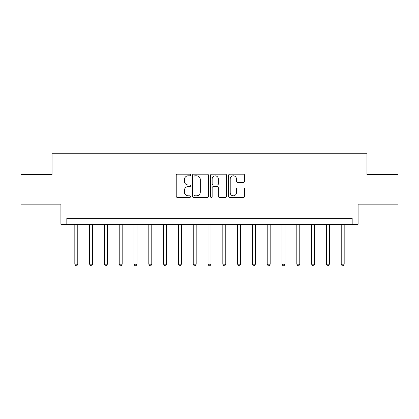<?xml version="1.0" encoding="UTF-8"?>
<svg xmlns="http://www.w3.org/2000/svg" width="419" height="419" viewBox="0 0 419 419"><rect width="100%" height="100%" fill="white"/><g stroke="black" fill="none" stroke-linecap="round" stroke-linejoin="round"><path stroke-width="0.63" d="M190.556 175.011A0.812 0.812 0 0 0 189.744 174.199L177.394 174.199A1.163 1.163 0 0 0 176.231 175.362L176.231 196.281A1.163 1.163 0 0 0 177.394 197.443L189.744 197.443A0.812 0.812 0 0 0 190.556 196.626A0.812 0.812 0 0 0 189.744 195.814L188.147 195.814A3.719 3.719 0 0 1 184.428 192.096L184.428 190.352A3.719 3.719 0 0 1 188.147 186.633L189.744 186.633A0.812 0.812 0 0 0 190.556 185.821A0.812 0.812 0 0 0 189.744 185.004L188.147 185.004A3.719 3.719 0 0 1 184.428 181.286L184.428 179.547A3.719 3.719 0 0 1 188.147 175.828L189.744 175.828A0.812 0.812 0 0 0 190.556 175.011M243.465 182.391A1.163 1.163 0 0 0 244.628 181.228L244.628 175.362A1.163 1.163 0 0 0 243.465 174.199L229.748 174.199A1.163 1.163 0 0 0 228.591 175.362L228.591 196.281A1.163 1.163 0 0 0 229.748 197.443L243.465 197.443A1.163 1.163 0 0 0 244.628 196.281L244.628 189.189A1.163 1.163 0 0 0 243.465 188.026L237.594 188.026A1.163 1.163 0 0 0 236.431 189.189L236.431 192.709A3.111 3.111 0 0 1 233.325 195.814A3.111 3.111 0 0 1 230.214 192.709L230.214 178.934A3.111 3.111 0 0 1 233.325 175.828A3.111 3.111 0 0 1 236.431 178.934L236.431 181.228A1.163 1.163 0 0 0 237.594 182.391L243.465 182.391M352.17 224.301L358.088 224.301L358.088 204.173L398.05 204.173L398.05 174.571L366.971 174.571L366.971 153.26L52.029 153.26L52.029 174.571L20.95 174.571L20.95 204.173L60.912 204.173L60.912 224.301L352.17 224.301L352.17 218.378L66.831 218.378L66.831 224.301M208.484 175.362A1.163 1.163 0 0 0 207.321 174.199L193.609 174.199A1.163 1.163 0 0 0 192.447 175.362L192.447 196.281A1.163 1.163 0 0 0 193.609 197.443L207.321 197.443A1.163 1.163 0 0 0 208.484 196.281L208.484 175.362M211.679 174.199L225.391 174.199A1.163 1.163 0 0 1 226.553 175.362L226.553 196.281A1.163 1.163 0 0 1 225.391 197.443L219.525 197.443A1.163 1.163 0 0 1 218.362 196.281L218.362 187.796A1.163 1.163 0 0 0 217.199 186.633L213.308 186.633A1.163 1.163 0 0 0 212.145 187.796L212.145 196.626A0.812 0.812 0 0 1 211.328 197.443A0.812 0.812 0 0 1 210.516 196.626L210.516 175.362A1.163 1.163 0 0 1 211.679 174.199M194.887 175.828A0.812 0.812 0 0 0 194.07 176.64L194.07 195.003A0.812 0.812 0 0 0 194.887 195.814L196.569 195.814A3.719 3.719 0 0 0 200.292 192.096L200.292 179.547A3.719 3.719 0 0 0 196.569 175.828L194.887 175.828M218.362 178.992A3.111 3.111 0 0 0 215.251 175.886A3.111 3.111 0 0 0 212.145 178.992L212.145 183.847A1.163 1.163 0 0 0 213.308 185.004L217.199 185.004A1.163 1.163 0 0 0 218.362 183.847L218.362 178.992M74.823 224.301L74.823 264.2L77.782 264.2L77.782 224.301M77.782 264.2L76.892 265.74L75.708 265.74L74.823 264.2M89.619 224.301L89.619 264.2L92.583 264.2L92.583 224.301M92.583 264.2L91.693 265.74L90.509 265.74L89.619 264.2M104.42 224.301L104.42 264.2L107.379 264.2L107.379 224.301M107.379 264.2L106.494 265.74L105.31 265.74L104.42 264.2M119.221 224.301L119.221 264.2L122.18 264.2L122.18 224.301M122.18 264.2L121.295 265.74L120.106 265.74L119.221 264.2M134.022 224.301L134.022 264.2L136.982 264.2L136.982 224.301M136.982 264.2L136.091 265.74L134.908 265.74L134.022 264.2M148.818 224.301L148.818 264.2L151.783 264.2L151.783 224.301M151.783 264.2L150.892 265.74L149.709 265.74L148.818 264.2M163.62 224.301L163.62 264.2L166.579 264.2L166.579 224.301M166.579 264.2L165.694 265.74L164.51 265.74L163.62 264.2M178.421 224.301L178.421 264.2L181.38 264.2L181.38 224.301M181.38 264.2L180.495 265.74L179.306 265.74L178.421 264.2M193.222 224.301L193.222 264.2L196.181 264.2L196.181 224.301M196.181 264.2L195.291 265.74L194.107 265.74L193.222 264.2M208.018 224.301L208.018 264.2L210.982 264.2L210.982 224.301M210.982 264.2L210.092 265.74L208.908 265.74L208.018 264.2M222.819 224.301L222.819 264.2L225.778 264.2L225.778 224.301M225.778 264.2L224.893 265.74L223.709 265.74L222.819 264.2M237.62 224.301L237.62 264.2L240.579 264.2L240.579 224.301M240.579 264.2L239.694 265.74L238.505 265.74L237.62 264.2M252.421 224.301L252.421 264.2L255.381 264.2L255.381 224.301M255.381 264.2L254.49 265.74L253.306 265.74L252.421 264.2M267.217 224.301L267.217 264.2L270.182 264.2L270.182 224.301M270.182 264.2L269.291 265.74L268.108 265.74L267.217 264.2M282.018 224.301L282.018 264.2L284.978 264.2L284.978 224.301M284.978 264.2L284.092 265.74L282.909 265.74L282.018 264.2M296.82 224.301L296.82 264.2L299.779 264.2L299.779 224.301M299.779 264.2L298.894 265.74L297.705 265.74L296.82 264.2M311.621 224.301L311.621 264.2L314.58 264.2L314.58 224.301M314.58 264.2L313.69 265.74L312.506 265.74L311.621 264.2M326.417 224.301L326.417 264.2L329.381 264.2L329.381 224.301M329.381 264.2L328.491 265.74L327.307 265.74L326.417 264.2M341.218 224.301L341.218 264.2L344.177 264.2L344.177 224.301M344.177 264.2L343.292 265.74L342.108 265.74L341.218 264.2"/></g></svg>
